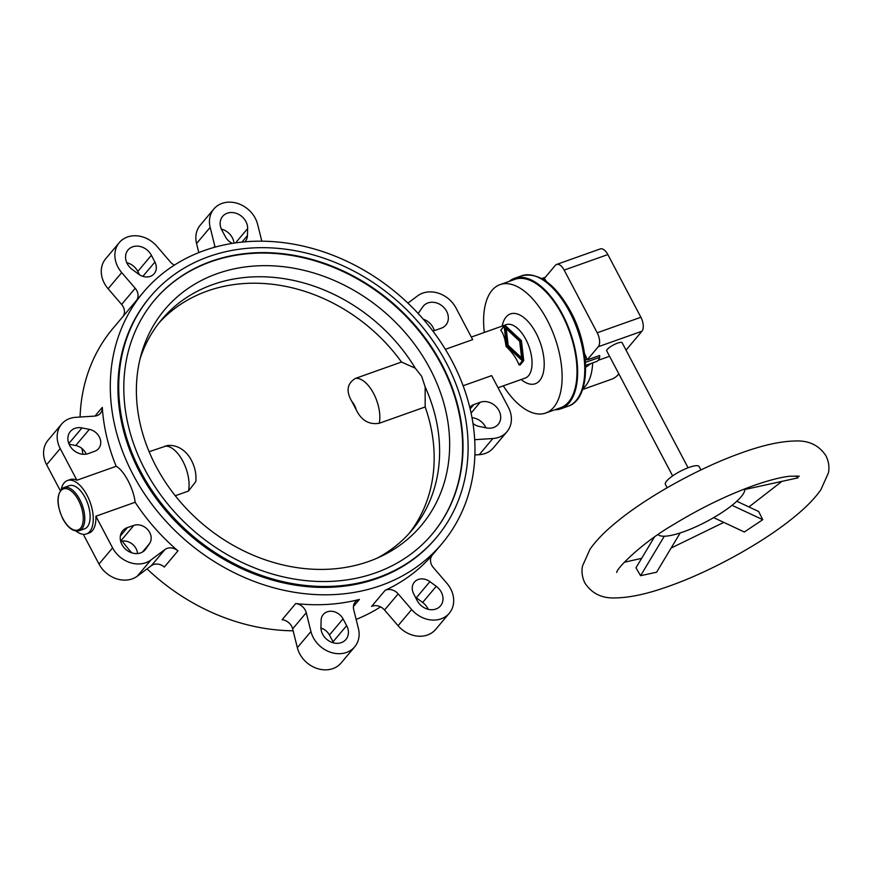 <?xml version="1.0" encoding="UTF-8"?>
<svg xmlns="http://www.w3.org/2000/svg" width="872" height="872" viewBox="0 0 872 872"><rect width="100%" height="100%" fill="white"/><g stroke="black" fill="none" stroke-linecap="round" stroke-linejoin="round"><path stroke-width="1.31" d="M61.225 489.497A22.901 11.39 70.4 0 1 63.928 487.568L69.27 485.671A22.901 11.39 70.4 0 1 86.481 500.419A22.901 11.39 70.4 0 1 87.298 526.895A22.901 11.39 70.4 0 1 84.606 528.813L79.254 530.721A22.901 11.39 70.4 0 0 81.946 528.792A22.901 11.39 70.4 0 0 79.744 499.449A22.901 11.39 70.4 0 0 63.928 487.568C56.353 493.149 55.993 503.591 62.849 518.884C67.874 527.996 73.335 531.942 79.254 530.721M509.194 281.373A69.237 34.433 70.4 0 1 514.567 278.299A69.237 34.433 70.4 0 1 566.593 322.923A69.237 34.433 70.4 0 1 569.067 402.962A69.237 34.433 70.4 0 1 560.914 408.783A69.237 34.433 70.4 0 1 554.821 409.796M484.32 332.439A68.147 33.899 70.4 0 1 492.026 290.354A68.147 33.899 70.4 0 1 500.048 284.621A68.147 33.899 70.4 0 1 551.257 328.526A68.147 33.899 70.4 0 1 553.687 407.311A68.147 33.899 70.4 0 1 545.665 413.045A68.147 33.899 70.4 0 1 503.308 385.86M500.048 284.621L514.927 279.334A68.147 33.899 70.4 0 1 566.135 323.24A68.147 33.899 70.4 0 1 568.577 402.025A68.147 33.899 70.4 0 1 560.554 407.758L545.665 413.045M204.331 250.515A195.165 162.563 40.1 0 0 143.324 292.316A195.165 162.563 40.1 0 0 157.047 510.894A195.165 162.563 40.1 0 0 380.944 585.483A195.165 162.563 40.1 0 0 441.941 543.681A195.165 162.563 40.1 0 0 428.228 325.103A195.165 162.563 40.1 0 0 204.331 250.515M143.324 292.316L113.022 328.319A195.165 162.563 40.1 0 0 80.071 417.034M81.979 448.513A195.165 162.563 40.1 0 0 82.949 454.268M122.156 541.065A195.165 162.563 40.1 0 0 131.694 552.815M147.052 568.882A195.165 162.563 40.1 0 0 293.145 630.805M320.983 628.876A195.165 162.563 40.1 0 0 322.575 628.625M295.728 603.544L282.136 619.698A10.9 9.08 -139.9 0 1 292.654 628.865L297.352 647.678A26.171 21.8 40.1 0 0 316.601 668.312A26.171 21.8 40.1 0 0 341.094 663.003L354.697 646.85A26.171 21.8 40.1 0 1 330.205 652.158A26.171 21.8 40.1 0 1 310.944 631.524L306.257 612.711A10.9 9.08 -139.9 0 0 295.728 603.544A195.165 162.563 40.1 0 0 359.395 599.435L353.443 606.52M61.596 424.119A26.171 21.8 40.1 0 0 60.223 448.579L46.619 464.732A26.171 21.8 40.1 0 1 47.993 440.284L61.596 424.119A26.171 21.8 40.1 0 1 75.711 417.317L94.579 416.108A10.9 9.08 -139.9 0 0 100.465 413.263A10.9 9.08 -139.9 0 0 102.286 407.388A195.165 162.563 40.1 0 0 116.172 466.28L76.91 480.232A28.351 14.105 -109.6 0 0 70.109 479.589L67.449 480.527A28.351 14.105 70.4 0 1 88.748 498.795A28.351 14.105 70.4 0 1 89.761 531.571A28.351 14.105 70.4 0 1 86.426 533.958A28.351 14.105 70.4 0 1 76.028 531.037M86.426 533.958L89.086 533.01A28.351 14.105 -109.6 0 0 92.421 530.623A28.351 14.105 -109.6 0 0 95.887 516.213L135.149 502.261C133.634 488.614 124.042 470.411 116.172 466.28M135.149 502.261A195.165 162.563 40.1 0 0 177.943 550.875L164.339 567.04A10.9 9.08 -139.9 0 0 151.325 565.688L137.34 576.141A26.171 21.8 40.1 0 1 98.972 564.021L83.331 534.34M61.225 489.356A28.351 14.105 70.4 0 1 64.114 482.914A28.351 14.105 70.4 0 1 67.449 480.527M320.929 627.273A14.715 12.263 40.1 0 0 330.368 641.716A14.715 12.263 40.1 0 0 345.933 639.47A14.715 12.263 40.1 0 0 348.418 632.712A14.715 12.263 40.1 0 0 346.653 625.616L343.034 618.869A12.535 10.442 40.1 0 0 323.24 614.531A12.535 10.442 40.1 0 0 321.114 620.286L320.929 627.273M417.165 600.568A14.715 12.263 40.1 0 0 440.513 605.877A14.715 12.263 40.1 0 0 441.341 592.23A14.715 12.263 40.1 0 0 436.251 586.311L429.907 581.635A12.535 10.442 40.1 0 0 414.363 582.158A12.535 10.442 40.1 0 0 413.655 593.788L417.165 600.568M415.421 597.189A12.535 10.442 -139.9 0 1 416.315 597.8L422.648 602.465A14.715 12.263 -139.9 0 1 427.738 608.384A14.715 12.263 -139.9 0 1 428.174 609.288M472.984 423.487A12.535 10.442 40.1 0 0 479.229 426.463L486.587 427.923A14.715 12.263 40.1 0 0 498.206 424.348A14.715 12.263 40.1 0 0 499.231 411.094A14.715 12.263 40.1 0 0 487.306 401.818A14.715 12.263 40.1 0 0 480.189 402.275L473.779 404.619A12.535 10.442 40.1 0 0 469.943 407.268A12.535 10.442 40.1 0 0 469.801 407.442M472.014 417.732A14.715 12.263 -139.9 0 1 473.703 417.971A14.715 12.263 -139.9 0 1 485.878 427.781M127.399 527.593A14.715 12.263 40.1 0 0 122.701 530.786A14.715 12.263 40.1 0 0 123.704 547.224A14.715 12.263 40.1 0 0 140.523 552.924A14.715 12.263 40.1 0 0 145.221 549.742A14.715 12.263 40.1 0 0 145.809 548.979L149.548 543.583A12.535 10.442 40.1 0 0 147.891 529.849A12.535 10.442 40.1 0 0 133.874 525.369L127.399 527.593L120.369 535.953M81.979 427.923A14.715 12.263 40.1 0 0 70.359 431.498A14.715 12.263 40.1 0 0 69.335 444.753A14.715 12.263 40.1 0 0 81.26 454.029A14.715 12.263 40.1 0 0 88.377 453.571L94.786 451.227A12.535 10.442 40.1 0 0 98.623 448.568A12.535 10.442 40.1 0 0 99.495 437.275A12.535 10.442 40.1 0 0 89.336 429.373L81.979 427.923L68.812 443.554M432.806 330.935A12.535 10.442 40.1 0 0 434.692 330.477L441.156 328.243A14.715 12.263 40.1 0 0 445.865 325.06A14.715 12.263 40.1 0 0 444.862 308.623A14.715 12.263 40.1 0 0 428.032 302.911A14.715 12.263 40.1 0 0 423.334 306.105A14.715 12.263 40.1 0 0 422.757 306.857L419.007 312.263A12.535 10.442 40.1 0 0 418.255 313.593M423.269 319.185A14.715 12.263 -139.9 0 1 434.278 330.608M151.39 255.278A14.715 12.263 40.1 0 0 128.042 249.97A14.715 12.263 40.1 0 0 127.225 263.617A14.715 12.263 40.1 0 0 132.315 269.535L138.648 274.2A12.535 10.442 40.1 0 0 154.202 273.688A12.535 10.442 40.1 0 0 154.911 262.058L151.39 255.278L137.798 271.432L139.542 274.811M126.789 262.712A14.715 12.263 -139.9 0 1 137.798 271.432M244.847 241.838A12.535 10.442 40.1 0 0 245.326 241.315A12.535 10.442 40.1 0 0 247.441 235.56L247.637 228.573A14.715 12.263 40.1 0 0 238.198 214.131A14.715 12.263 40.1 0 0 222.633 216.365A14.715 12.263 40.1 0 0 220.136 223.123A14.715 12.263 40.1 0 0 221.913 230.23L225.532 236.966A12.535 10.442 40.1 0 0 232.388 243.375M221.368 229.107A14.715 12.263 -139.9 0 1 233.979 243.125M155.968 466.226A167.653 139.64 40.1 0 0 381.118 556.336A167.653 139.64 40.1 0 0 430.07 368.845A167.653 139.64 40.1 0 0 273.023 265.851A167.653 139.64 40.1 0 0 141.231 354.403A167.653 139.64 40.1 0 0 155.968 466.226M376.857 558.276A163.544 136.217 40.1 0 0 411.922 530.241A163.544 136.217 40.1 0 0 425.144 386.885L425.176 406.962A163.544 136.217 -139.9 0 1 409.142 533.424M159.031 322.88A163.544 136.217 -139.9 0 1 401.502 362.043L415.268 368.18L421.699 376.355L425.144 386.885M145.014 469.79A181.54 151.205 40.1 0 0 432.294 533.98A181.54 151.205 40.1 0 0 441.81 364.354A181.54 151.205 40.1 0 0 154.529 300.164A181.54 151.205 40.1 0 0 145.014 469.79M432.098 534.22A181.54 151.205 40.1 0 0 441.428 364.812A181.54 151.205 40.1 0 0 154.344 300.393M150.365 296.654L149.581 297.581A186.99 155.75 40.1 0 0 139.782 472.297A186.99 155.75 40.1 0 0 377.238 578.463A186.99 155.75 40.1 0 0 435.684 538.416L436.458 537.501A186.99 155.75 40.1 0 0 446.268 362.774A186.99 155.75 40.1 0 0 150.365 296.654A186.99 155.75 40.1 0 0 140.555 471.381A186.99 155.75 40.1 0 0 436.458 537.501M401.502 362.043L355.536 378.372C347.121 383.386 345.857 391.027 351.743 401.294L356.267 409.862C361.357 420.413 368.998 424.893 379.222 423.28L425.176 406.962M175.261 495.743L188.483 491.045L195.829 481.508C196.473 474.281 195.023 467.272 191.491 460.503C188.81 454.933 180.809 444.382 167.609 445.494L149.123 451.707M521.609 357.858L519.679 341.246L506.229 328.7L508.169 345.312L521.609 357.858L521.183 358.359L507.733 345.824L506.229 328.7M522.764 360.049L507.297 345.628L505.073 326.51L520.54 340.93L522.764 360.049M522.219 359.547L520.115 341.443L505.193 327.523M505.455 325.736A0.872 0.73 40.1 0 0 504.136 326.204L506.392 345.606A0.872 0.73 40.1 0 0 506.697 346.184L522.393 360.823A0.872 0.73 40.1 0 0 523.701 360.354L521.445 340.952A0.872 0.73 40.1 0 0 521.151 340.385L505.455 325.736M415.268 368.18A163.544 136.217 40.1 0 0 161.691 319.599A163.544 136.217 40.1 0 0 140.054 358.926M445.363 349.334L472.678 339.633L455.991 307.98A26.171 21.8 40.1 0 0 417.623 295.859L407.911 303.118M474.695 439.695L492.844 438.529A26.171 21.8 40.1 0 0 506.97 431.716A26.171 21.8 40.1 0 0 508.343 407.268L491.655 375.614L463.13 385.751M60.223 448.579L76.91 480.232M46.619 464.732L60.255 490.576M320.929 627.993A12.535 10.442 -139.9 0 1 329.431 635.034L333.05 641.77A14.715 12.263 -139.9 0 1 333.595 642.893M432.414 554.984A195.165 162.563 40.1 0 1 385.195 590.279L371.592 606.432A10.9 9.08 -139.9 0 1 384.563 610.019L398.057 625.704A26.171 21.8 40.1 0 0 435.673 629.399L449.276 613.245A26.171 21.8 40.1 0 0 446.856 583.248L433.362 567.563A10.9 9.08 -139.9 0 1 432.349 555.061A10.9 9.08 -139.9 0 1 432.414 554.984L432.283 555.137M474.891 454.966L479.251 454.683A26.171 21.8 40.1 0 0 493.367 447.881L506.97 431.716M261.818 241.195L257.611 224.322A26.171 21.8 40.1 0 0 238.361 203.688A26.171 21.8 40.1 0 0 213.869 208.997L200.266 225.15A26.171 21.8 40.1 0 0 196.56 243.528L198.816 252.597M174.4 265.11A10.9 9.08 -139.9 0 1 170.4 261.982L156.905 246.296A26.171 21.8 40.1 0 0 119.29 242.601L105.686 258.755A26.171 21.8 40.1 0 0 108.106 288.752L121.6 304.437A10.9 9.08 -139.9 0 1 122.887 316.601M69.084 444.219L75.733 445.538A12.535 10.442 -139.9 0 1 86.208 454.138M120.685 541.392A12.535 10.442 -139.9 0 1 137.547 553.546M119.29 242.601A26.171 21.8 40.1 0 0 121.709 272.598L135.204 288.283A10.9 9.08 -139.9 0 1 136.49 300.437M213.869 208.997A26.171 21.8 40.1 0 0 210.163 227.374L214.85 246.187A10.9 9.08 -139.9 0 1 215.046 247.147M385.195 590.279A10.9 9.08 -139.9 0 1 398.166 593.865L411.66 609.55A26.171 21.8 40.1 0 0 449.276 613.245M354.697 646.85A26.171 21.8 40.1 0 0 358.403 628.472L353.705 609.659A10.9 9.08 -139.9 0 1 355.253 601.996A10.9 9.08 -139.9 0 1 359.395 599.435M95.887 516.213L112.575 547.867A26.171 21.8 40.1 0 0 150.932 559.988L164.928 549.534A10.9 9.08 -139.9 0 1 177.943 550.875M356.136 619.403A195.165 162.563 40.1 0 0 380.563 606.89M520.312 364.387L518.993 364.856C516.562 358.501 512.333 352.43 506.305 346.642L506 346.064C505.052 338.619 503.297 333.333 500.746 330.237L504.278 325.703M654.36 537.163L635.971 567.781L640.593 575.705L664.301 536.215M713.656 517.641L744.317 531.996L762.76 519.69L758.684 511.515L736.786 501.258M618.848 373.87A58.337 29.016 70.4 0 1 618.51 374.284A58.337 29.016 70.4 0 1 611.643 379.2L582.583 389.522M609.561 356.277L598.17 360.321M592.655 362.905A58.337 29.016 70.4 0 1 585.504 386.013A58.337 29.016 70.4 0 1 582.899 388.552M590.933 363.515L585.668 367.352M658.088 534.58A49.061 11.903 152.2 0 0 696.292 526.612A49.061 11.903 152.2 0 0 741.124 496.789A49.061 11.903 152.2 0 0 744.699 488.909M700.924 469.943L699.148 466.575A19.075 4.633 152.2 0 0 684.683 469.169A19.075 4.633 152.2 0 0 666.677 481.017A19.075 4.633 152.2 0 0 665.391 484.374L667.167 487.742M672.639 475.905L606.727 350.893A8.72 2.115 -27.8 0 1 607.315 349.356A8.72 2.115 -27.8 0 1 615.545 343.939A8.72 2.115 -27.8 0 1 622.161 342.761L688.073 467.774M640.593 575.705L656.594 572.217L680.182 532.945M797.629 475.981L797.978 477.845L744.775 489.519M797.978 477.845L795.787 475.883M762.76 519.69L732.033 505.302M543.311 279.454L544.651 278.975A3.27 1.624 70.4 0 0 544.237 278.55L555.344 265.35A10.9 5.428 70.4 0 1 556.63 264.434L600.307 248.912A10.9 5.428 70.4 0 1 607.839 254.57L640.887 317.266A10.9 5.428 70.4 0 1 641.934 331.229L626.042 350.119M584.523 353.661A15.26 7.597 70.4 0 1 586.965 359.242A3.27 1.624 70.4 0 1 587.15 359.951L599.631 355.514A3.27 1.624 -109.6 0 1 599.631 357.346A15.26 7.597 -109.6 0 1 596.415 361.564L585.613 365.401M585.308 360.289A3.27 1.624 70.4 0 1 585.439 362.065M544.651 278.975A15.26 7.597 70.4 0 1 546.482 281.58M556.63 264.434A10.9 5.428 70.4 0 1 564.162 270.091L597.211 332.777A10.9 5.428 70.4 0 1 598.268 346.751L587.15 359.951M78.469 500.223A21.811 10.845 70.4 0 1 80.562 528.17A21.811 10.845 70.4 0 1 62.926 518.687A21.811 10.845 70.4 0 1 60.833 490.74A21.811 10.845 70.4 0 1 78.469 500.223M568.053 406.254C590.922 399.223 590.922 348.647 570.702 311.609C555.377 284.021 539.038 272.075 521.696 275.77A69.237 34.433 70.4 0 1 569.547 311.696A69.237 34.433 70.4 0 1 576.196 400.422A69.237 34.433 70.4 0 1 568.053 406.254L560.914 408.783M502.174 326.095A37.071 18.443 70.4 0 1 536.073 333.137A37.071 18.443 70.4 0 1 539.626 380.639A37.071 18.443 70.4 0 1 521.151 379.516M471.316 337.061L506.24 324.657A28.351 14.105 70.4 0 1 525.827 339.361A28.351 14.105 70.4 0 1 528.552 375.69A28.351 14.105 70.4 0 1 525.217 378.077L498.043 387.735M102.286 407.388L94.983 416.064M247.637 228.573L235.582 242.896M351.743 401.294A11.99 5.962 70.4 0 1 354.392 405.12A11.99 5.962 70.4 0 1 356.267 409.862M355.536 378.372A28.351 14.105 70.4 0 1 373.598 393.446A28.351 14.105 70.4 0 1 379.222 423.28M164.797 446.137A28.351 14.105 70.4 0 1 182.858 461.201A28.351 14.105 70.4 0 1 188.483 491.045M247.441 235.56L241.925 242.111M154.911 262.058L142.866 276.359M89.336 429.373L75.733 445.538M133.874 525.369L120.619 541.109M149.548 543.583L142.387 552.096M145.809 548.979L144.578 550.439M473.779 404.619L470.161 408.913M480.189 402.275L471.087 413.077M436.251 586.311L422.648 602.465M429.907 581.635L416.315 597.8M346.653 625.616L333.05 641.77M343.034 618.869L329.431 635.034M135.204 288.283L121.6 304.437M121.709 272.598L108.106 288.752M112.575 547.867L98.972 564.021M150.932 559.988L137.34 576.141M164.928 549.534L151.325 565.688M306.257 612.711L292.654 628.865M310.944 631.524L297.352 647.678M398.166 593.865L384.563 610.019M411.66 609.55L398.057 625.704M492.844 438.529L479.251 454.683M210.163 227.374L196.56 243.528M214.85 246.187L213.738 247.506M522.393 360.823L518.993 364.856M504.136 326.204L500.746 330.237M541.785 278.571L545.251 277.34M585.265 359.842L586.965 359.242M585.461 362.381L599.631 357.346M607.839 254.57L564.162 270.091M640.887 317.266L597.211 332.777M641.934 331.229L598.268 346.751M432.076 555.399L441.941 543.681M520.006 365.085L523.56 360.855M521.696 275.77L514.567 278.299M584.905 583.019C582.136 577.253 581.341 571.563 582.518 565.961L590.05 549.142C596.23 540.357 605.146 531.266 616.777 521.848C648.103 496.048 699.933 467.479 741.974 452.699C762.902 445.167 780.625 441.265 795.155 440.992C808.791 440.327 819.081 445.298 826.013 455.893C828.782 461.659 829.577 467.338 828.4 472.951L820.868 489.77C814.688 498.544 805.783 507.646 794.141 517.063C762.815 542.864 710.985 571.433 668.944 586.202C648.016 593.745 630.293 597.647 615.763 597.909C602.127 598.584 591.837 593.614 584.905 583.019M624.265 562.266L641.639 558.353M671.113 548.052L723.793 522.393M748.939 506.959L781.966 481.355M616.798 572.424L616.787 572.468C615.948 569.285 640.844 543.485 673.555 524.552C700.456 508.136 727.15 495.143 753.659 485.584C768.832 480.265 780.985 477.137 790.108 476.199L799.297 476.243M545.283 277.296L541.752 278.55"/></g></svg>
